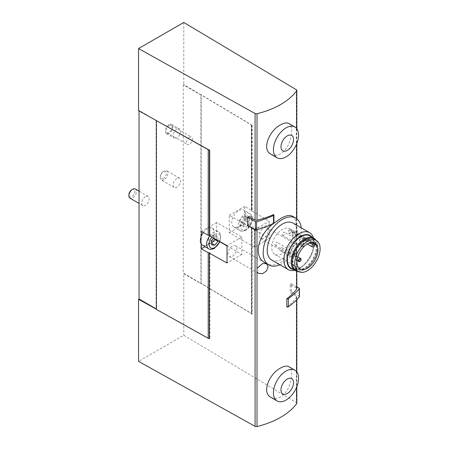 <?xml version="1.0" encoding="UTF-8"?>
<svg xmlns="http://www.w3.org/2000/svg" width="449" height="449" viewBox="0 0 449 449"><rect width="100%" height="100%" fill="white"/><g stroke="black" fill="none" stroke-linecap="round" stroke-linejoin="round"><path stroke-width="0.34" stroke-dasharray="2.25 1.68" d="M314.188 242.875A14.839 8.565 120 0 0 313.587 242.466A14.839 8.565 120 0 0 313.424 242.376A0.713 0.41 120 0 0 313.424 242.376L289.549 228.592A14.839 8.565 120 0 0 282.292 229.417A14.839 8.565 120 0 0 272.599 242.494A14.839 8.565 120 0 0 274.878 254.381A14.839 8.565 120 0 0 288.219 248.112A14.839 8.565 120 0 0 291.895 231.106A0.713 0.41 120 0 0 291.794 230.994A0.713 0.41 120 0 0 291.148 231.297L290.43 232.29A2.043 1.179 120 0 1 288.584 233.171A2.043 1.179 120 0 1 288.774 230.517L289.493 229.523A0.713 0.41 120 0 0 289.56 228.597A0.713 0.41 120 0 0 289.549 228.592L313.43 242.381A0.713 0.41 120 0 1 313.576 242.673M283.386 235.209A1.779 1.027 -60 0 1 282.5 235.298A1.779 1.027 -60 0 1 282.5 233.244A1.779 1.027 -60 0 1 284.273 232.217A1.779 1.027 -60 0 1 284.548 233.643A1.779 1.027 -60 0 1 283.386 235.209M276.107 245.294A1.779 1.027 -60 0 1 275.22 245.384A1.779 1.027 -60 0 1 275.22 243.33A1.779 1.027 -60 0 1 276.994 242.303A1.779 1.027 -60 0 1 277.269 243.728A1.779 1.027 -60 0 1 276.107 245.294M281.203 250.755A1.779 1.027 -60 0 1 280.316 250.845A1.779 1.027 -60 0 1 280.316 248.791A1.779 1.027 -60 0 1 282.09 247.769A1.779 1.027 -60 0 1 282.365 249.189A1.779 1.027 -60 0 1 281.203 250.755M296.194 270.472A18.123 10.462 120 0 0 313.974 259.819A18.123 10.462 120 0 0 314.306 239.098M304.91 240.95A16.703 9.642 120 0 0 294 255.672A16.703 9.642 120 0 0 296.559 269.058A16.703 9.642 120 0 0 313.262 259.41A16.703 9.642 120 0 0 313.262 240.125A16.703 9.642 120 0 0 304.91 240.95M304.411 240.664A16.703 9.642 120 0 0 293.494 255.38A16.703 9.642 120 0 0 296.059 268.766A16.703 9.642 120 0 0 312.762 259.124A16.703 9.642 120 0 0 312.762 239.833A16.703 9.642 120 0 0 304.411 240.664M297.883 271.308A18.656 10.77 120 0 0 313.739 259.685A18.656 10.77 120 0 0 315.877 240.148M291.188 268.21A18.656 10.77 120 0 0 309.844 257.434A18.656 10.77 120 0 0 309.844 235.893M293.326 269.445A19.144 11.051 120 0 0 300.516 267.683A19.144 11.051 120 0 0 314.047 244.234A19.144 11.051 120 0 0 311.982 237.128M294.802 270.298A21.322 12.314 120 0 0 298.972 268.569A21.322 12.314 120 0 0 314.047 242.454A21.322 12.314 120 0 0 313.464 237.981M271.634 259.999A21.322 12.314 120 0 0 292.956 247.685A21.322 12.314 120 0 0 292.956 223.063M279.923 264.787A27.007 15.592 120 0 0 301.245 227.851M273.901 223.265L273.531 223.568M265.421 262.979C274.575 268.799 287.742 261.223 292.434 247.377C297.513 233.789 297.513 218.59 292.428 216.194M271.033 154.276C277.897 157.01 283.819 153.597 288.797 144.028C292.697 133.813 292.697 126.972 288.802 123.497M296.671 249.021L294.645 254.718L291.749 256.351L290.761 253.606L291.811 249.015L294.061 245.328L296.054 244.469L296.671 245.48L296.671 271.106M273.666 214.56L273.666 222.71A75.522 43.604 0 0 1 257.013 228.389L257.013 229.776M286.838 306.892A75.522 43.604 0 0 0 296.671 297.277A1.779 1.027 0 0 0 296.817 296.873A1.779 1.027 0 0 0 296.318 296.16L290.206 292.507L290.206 284.352L296.318 288.005A1.779 1.027 0 0 1 296.817 288.718M271.033 397.444C277.897 400.177 283.819 396.764 288.797 387.195C292.697 376.986 292.697 370.139 288.802 366.665M296.817 403.253A1.779 1.027 0 0 0 296.318 402.54L183.787 335.263L138.55 361.378M248.752 216.502L248.752 224.657L255.083 228.182A1.779 1.027 0 0 0 257.013 228.389M252.181 211.041L251.592 211.327L251.592 125.726L252.181 125.439L252.181 211.041L269.215 221.228L269.215 238.638L252.181 228.451L252.181 314.053L183.787 273.16L183.787 335.263M252.181 125.439L183.787 84.547L183.282 84.839L200.871 94.992L200.871 283.611L183.282 273.452L183.787 273.16M183.787 22.45L183.787 84.547M251.636 125.754L251.636 211.356M251.636 314.367L251.592 228.743L251.636 314.367L252.181 314.053M251.636 228.766L252.181 228.451M251.592 228.743A1.42 0.819 0 0 0 251.766 228.35A1.42 0.819 0 0 0 251.367 227.778L244.683 223.782L244.683 206.372L251.367 210.368A1.42 0.819 180 0 1 251.766 210.94A1.42 0.819 180 0 1 251.592 211.327M251.592 125.726A1.42 0.819 0 0 0 251.766 125.338A1.42 0.819 0 0 0 251.737 125.17A1.42 0.819 0 0 0 251.367 124.766L201.225 94.79L201.225 283.403L200.871 283.611M251.592 314.345A1.42 0.819 0 0 0 251.766 313.952A1.42 0.819 0 0 0 251.737 313.789A1.42 0.819 0 0 0 251.367 313.385L201.225 283.403M201.225 94.79L200.871 94.992M176.872 129.16A5.332 3.076 120 0 0 173.393 133.858A5.332 3.076 120 0 0 174.212 138.129A5.332 3.076 120 0 0 179.538 135.054A5.332 3.076 120 0 0 179.538 128.897A5.332 3.076 120 0 0 176.872 129.16M176.872 178.494A5.332 3.076 120 0 0 173.393 183.192A5.332 3.076 120 0 0 174.212 187.463A5.332 3.076 120 0 0 176.872 187.199A5.332 3.076 120 0 0 180.358 182.502A5.332 3.076 120 0 0 179.538 178.231A5.332 3.076 120 0 0 176.872 178.494M145.465 196.628A5.332 3.076 120 0 0 141.979 201.326A5.332 3.076 120 0 0 142.799 205.597A5.332 3.076 120 0 0 145.465 205.333A5.332 3.076 120 0 0 148.945 200.636A5.332 3.076 120 0 0 148.125 196.365A5.332 3.076 120 0 0 145.465 196.628M183.282 84.839L183.282 273.452M156.448 120.641L139.055 110.375L139.055 110.942M139.055 110.375L138.55 110.662M156.291 309.17L208.914 338.507M156.645 120.528L156.645 309.142L156.291 309.344M156.645 309.142L156.291 308.94M209.374 235.753L209.919 235.439L209.879 149.814L209.919 235.439M209.374 150.151L209.919 149.837M209.374 235.506A1.42 0.819 0 0 0 209.879 235.416M208.914 149.893A1.42 0.819 0 0 0 209.879 149.814M209.374 338.765L209.879 338.428A1.42 0.819 0 0 1 209.374 338.518M209.879 252.871L209.879 338.428M209.919 252.849L209.919 338.451M201.292 244.11L201.292 236.146M203.251 232.515A9.771 5.641 -60 0 1 212.169 228.21A9.771 5.641 -60 0 1 213.668 236.039A9.771 5.641 -60 0 1 207.281 244.654A9.771 5.641 -60 0 1 202.398 245.137M227.02 245.889L241.837 254.443L241.837 237.033L216.704 222.524L216.704 239.934L205.047 246.669M216.704 222.524L201.292 231.426M232.414 246.103A6.219 3.592 120 0 0 228.35 251.58A6.219 3.592 120 0 0 229.304 256.564A6.219 3.592 120 0 0 235.523 252.978A6.219 3.592 120 0 0 235.523 245.794A6.219 3.592 120 0 0 232.414 246.103M241.837 237.033L227.02 245.586M241.837 254.443L227.02 263.002M216.704 239.934L219.943 241.809M263.827 238.122A6.219 3.592 -60 0 1 260.712 238.43A6.219 3.592 -60 0 1 260.712 231.252A6.219 3.592 -60 0 1 266.936 227.66A6.219 3.592 -60 0 1 267.946 228.895A6.219 3.592 -60 0 1 263.827 238.122M254.398 247.191L254.398 229.781L229.271 215.273L229.271 232.683L254.398 247.191L269.215 238.638M254.398 229.781L269.215 221.228M244.683 211.097A9.771 5.641 120 0 0 243.583 210.07A9.771 5.641 120 0 0 233.806 215.716A9.771 5.641 120 0 0 233.806 226.998A9.771 5.641 120 0 0 238.694 226.515A9.771 5.641 120 0 0 244.683 219.061A9.771 5.641 -60 0 0 244.683 211.097M229.271 215.273L244.683 206.372M229.271 232.683L244.683 223.782M217.961 240.541L217.961 237.117L214.818 236.836L213.735 238.183M135.329 188.973A5.332 3.076 -60 0 1 136.142 193.244A5.332 3.076 -60 0 1 132.663 197.942A5.332 3.076 -60 0 1 129.997 198.205M131.894 189.686A4.243 2.447 -60 0 1 134.891 191.414A4.243 2.447 -60 0 1 131.894 196.611A4.243 2.447 -60 0 1 128.891 194.877M246.232 218.702L243.094 222.609L243.094 226.796L246.232 227.076L249.375 223.17L249.375 218.983L246.232 218.702L242.965 216.816L239.828 220.723L243.094 222.609M164.076 179.808A5.332 3.076 -60 0 1 161.41 180.071A5.332 3.076 -60 0 1 160.304 177.63A5.332 3.076 -60 0 1 164.076 171.103A5.332 3.076 -60 0 1 166.742 170.839A5.332 3.076 -60 0 1 167.556 175.11A5.332 3.076 -60 0 1 164.076 179.808M163.307 178.472A4.243 2.447 -60 0 1 160.304 176.743A4.243 2.447 -60 0 1 163.307 171.546A4.243 2.447 -60 0 1 166.304 173.28A4.243 2.447 -60 0 1 163.307 178.472M239.828 220.723L239.828 224.91L242.965 225.19L246.108 221.284L246.108 217.097L249.375 218.983M246.108 221.284L249.375 223.17M246.108 217.097L242.965 216.816M239.828 224.91L243.094 226.796M242.965 225.19L246.232 227.076M214.695 238.716L214.695 235.231L217.961 237.117M214.695 235.231L211.552 234.95L214.818 236.836M211.552 234.95L208.415 238.857L211.681 240.743M208.415 238.857L208.415 243.044L211.681 244.929M208.415 243.044L211.681 243.397M169.082 124.665A5.332 3.076 120 0 0 165.602 129.363A5.332 3.076 120 0 0 166.422 133.634A5.332 3.076 120 0 0 171.748 130.558A5.332 3.076 120 0 0 171.748 124.401A5.332 3.076 120 0 0 169.082 124.665M169.082 125.535A4.266 2.464 120 0 0 166.298 129.295A4.266 2.464 120 0 0 166.949 132.713A4.266 2.464 120 0 0 171.215 130.249A4.266 2.464 120 0 0 171.215 125.322A4.266 2.464 120 0 0 169.082 125.535M189.439 137.287A4.266 2.464 120 0 0 186.655 141.048A4.266 2.464 120 0 0 187.306 144.46A4.266 2.464 120 0 0 191.571 142.002A4.266 2.464 120 0 0 191.571 137.074A4.266 2.464 120 0 0 189.439 137.287M273.929 223.119A1.066 0.617 0 0 0 273.666 222.71M248.752 224.657L247.618 225.314M296.817 286.855L291.339 283.695L291.339 291.85L290.206 292.507M291.339 283.695L290.206 284.352M299.404 296.755A1.066 0.617 0 0 0 299.09 296.323L291.339 291.85M300.948 259.965A1.779 1.027 -60 0 1 300.308 261.077M303.114 246.596A1.779 1.027 -60 0 1 302.222 246.686A1.779 1.027 -60 0 1 302.222 244.632A1.779 1.027 -60 0 1 304.001 243.611A1.779 1.027 -60 0 1 304.276 245.031A1.779 1.027 -60 0 1 303.114 246.596M295.835 256.682A1.779 1.027 -60 0 1 294.948 256.772A1.779 1.027 -60 0 1 294.948 254.723A1.779 1.027 -60 0 1 296.722 253.696A1.779 1.027 -60 0 1 296.997 255.116A1.779 1.027 -60 0 1 295.835 256.682M315.512 244.744L291.895 231.106M296.671 128.571L296.671 143.938M296.671 218.714L296.671 245.48M296.671 297.277L296.671 299.82M296.671 371.738L296.671 387.105M296.318 296.16L296.318 402.54M255.083 228.182L255.083 229.619M296.318 89.727L296.318 288.005M251.367 124.766L251.367 210.368M251.367 227.778L251.367 313.385M209.689 235.927A9.771 5.641 -60 0 1 218.45 231.836A9.771 5.641 -60 0 1 219.948 239.665A9.771 5.641 -60 0 1 213.567 248.28A9.771 5.641 -60 0 1 208.678 248.763M211.877 237.145A7.998 4.619 -60 0 1 218.786 234.081A7.998 4.619 -60 0 1 219.701 241.506M244.974 230.141A9.771 5.641 -60 0 1 240.092 230.629A9.771 5.641 -60 0 1 240.092 219.342A9.771 5.641 -60 0 1 249.863 213.702A9.771 5.641 -60 0 1 251.361 221.531A9.771 5.641 -60 0 1 244.974 230.141M246.232 229.417A7.998 4.619 -60 0 1 241.338 222.451A7.998 4.619 -60 0 1 251.131 216.8A7.998 4.619 -60 0 1 246.232 229.417M299.09 288.168L299.09 296.323M311.965 242.499L289.493 229.523M310.046 242.797L288.774 230.517M314.306 246.074L290.43 232.29M315.024 245.081L291.148 231.297M274.878 254.381L300.005 268.889M313.587 242.466L314.844 243.19M296.059 268.766L296.559 269.058M312.762 239.833L313.262 240.125M314.047 244.234L314.047 242.454M300.516 267.683L298.972 268.569M296.817 296.873L296.817 299.679M296.817 371.929L296.817 386.752M251.766 125.338L251.766 210.94M251.766 228.35L251.766 313.952M296.817 128.762L296.817 143.585M296.817 218.826L296.817 271.14M219.999 241.674L220.796 235.209L219.87 233.121L218.45 231.836L212.169 228.21M148.125 196.365L139.055 191.128M142.799 205.597L139.055 203.436M233.806 226.998L240.092 230.629C240.872 231.561 242.797 231.431 245.867 230.23C248.589 228.535 250.559 225.982 251.771 222.569C253.359 215.464 251.159 214.886 249.863 213.702L243.583 210.07M179.538 178.231L166.742 170.839M174.212 187.463L161.41 180.071M160.304 176.743L160.304 177.63M163.307 171.546L164.076 171.103M229.304 256.564L258.422 273.379M235.523 245.794L266.56 263.715M260.712 238.43L291.749 256.351M266.936 227.66L296.054 244.469M166.422 133.634L174.212 138.129M171.748 124.401L179.538 128.897M166.949 132.713L187.306 144.46M171.215 125.322L191.571 137.074M297.782 256.828L282.09 247.769M297.019 260.487L280.316 250.845M298.652 260.117L299.292 259.011M300.965 260.308L300.611 260.92M298.911 261.582C298.041 260.549 297.058 258.276 300.69 258.506M282.5 235.298L302.222 246.686C301.352 245.654 300.37 243.38 304.001 243.611L284.273 232.217M302.401 244.205C303.316 243.218 304.91 245.715 304.164 245.755C303.591 246.434 302.873 246.31 302.009 245.379L302.401 244.205M275.22 245.384L294.948 256.772C294.078 255.739 293.096 253.466 296.722 253.696L276.994 242.303M295.122 254.291C296.037 253.303 297.631 255.801 296.89 255.84C296.312 256.519 295.594 256.396 294.729 255.464L295.122 254.291M307.312 243.992L288.584 233.171M315.664 244.772L291.794 230.994"/><path stroke-width="0.67" d="M313.576 242.673A0.713 0.41 120 0 1 313.363 243.302L312.644 244.301A2.043 1.179 120 0 0 312.453 246.956A2.043 1.179 120 0 0 314.306 246.074L315.024 245.081A0.713 0.41 120 0 1 315.664 244.772A0.713 0.41 120 0 1 315.77 244.89A14.839 8.565 120 0 0 314.188 242.875M307.425 243.925A14.839 8.565 120 0 0 297.732 257.002A14.839 8.565 120 0 0 300.005 268.889A14.839 8.565 120 0 0 314.844 260.325A14.839 8.565 120 0 0 314.844 243.19A14.839 8.565 120 0 0 307.425 243.925M307.425 241.394A17.938 10.355 120 0 0 295.616 257.502A17.938 10.355 120 0 0 298.793 271.757A17.938 10.355 120 0 0 316.393 261.217A17.938 10.355 120 0 0 316.719 240.709A17.938 10.355 120 0 0 307.425 241.394M316.719 240.709L314.306 239.098A18.123 10.462 120 0 0 304.91 239.788A18.123 10.462 120 0 0 292.984 256.07A18.123 10.462 120 0 0 296.194 270.472L298.793 271.757M315.877 240.148A18.656 10.77 120 0 0 313.739 238.144A18.656 10.77 120 0 0 304.411 239.064A18.656 10.77 120 0 0 292.22 255.509A18.656 10.77 120 0 0 295.083 270.461A18.656 10.77 120 0 0 297.883 271.308M313.739 238.144L309.844 235.893A18.656 10.77 120 0 0 300.516 236.814A18.656 10.77 120 0 0 288.325 253.258A18.656 10.77 120 0 0 291.188 268.21L295.083 270.461M311.982 237.128A19.144 11.051 120 0 0 300.516 236.421A19.144 11.051 120 0 0 287.506 255.245A19.144 11.051 120 0 0 293.326 269.445M313.464 237.981A21.322 12.314 120 0 0 309.636 232.694A21.322 12.314 120 0 0 298.972 233.749A21.322 12.314 120 0 0 285.042 252.54A21.322 12.314 120 0 0 288.309 269.63A21.322 12.314 120 0 0 294.802 270.298M309.636 232.694L292.956 223.063A21.322 12.314 120 0 0 282.292 224.124A21.322 12.314 120 0 0 268.362 242.915A21.322 12.314 120 0 0 271.634 259.999L288.309 269.63M301.245 227.851A27.007 15.592 120 0 0 295.801 218.141A27.007 15.592 120 0 0 282.292 219.477A27.007 15.592 120 0 0 264.652 243.279A27.007 15.592 120 0 0 268.788 264.921A27.007 15.592 120 0 0 279.923 264.787M295.801 218.141L292.428 216.194C289.768 214.757 285.845 215.537 280.659 218.534L273.901 223.265M273.531 223.568C258.618 234.232 252.108 256.25 265.421 262.979L268.788 264.921M294.898 127.016L288.802 123.497C286.799 122.414 284.088 122.846 280.659 124.811C269.563 130.21 261.172 149.455 271.033 154.276L277.128 157.795A17.769 10.26 120 0 0 294.898 147.536A17.769 10.26 120 0 0 294.898 127.016A17.769 10.26 120 0 0 286.013 127.898A17.769 10.26 120 0 0 274.406 143.557A17.769 10.26 120 0 0 277.128 157.795M296.671 271.106L296.671 289.122A75.522 43.604 0 0 1 286.838 298.737L286.838 306.892A1.066 0.617 0 0 0 288.37 306.813A97.023 56.013 0 0 0 299.287 297.036A1.066 0.617 0 0 0 299.404 296.755L299.404 288.606A1.066 0.617 0 0 0 299.09 288.168L296.817 286.855M138.55 48.565L255.083 113.535A1.779 1.027 0 0 0 257.013 113.737A75.522 43.604 0 0 0 296.671 90.844A1.779 1.027 0 0 0 296.817 90.44A1.779 1.027 0 0 0 296.318 89.727L183.787 22.45L138.55 48.565L138.55 110.662L209.374 150.151L209.374 235.753L227.02 245.586L227.02 263.002L209.374 253.163L209.374 338.765L208.914 338.507A1.42 0.819 0 0 0 209.374 338.518M247.618 217.159L248.752 216.502L255.083 220.027A1.779 1.027 0 0 0 257.013 220.234A75.522 43.604 0 0 0 273.666 214.56A1.066 0.617 0 0 1 273.929 214.964L273.929 223.119A1.066 0.617 0 0 1 273.531 223.596A97.023 56.013 0 0 1 256.598 229.899A1.066 0.617 0 0 1 255.363 229.787L247.618 225.314L247.618 217.159L255.363 221.632A1.066 0.617 0 0 0 256.598 221.744A97.023 56.013 0 0 0 273.531 215.441A1.066 0.617 0 0 0 273.929 214.964M257.013 268.373L262.592 263.529L266.56 263.715L268.143 266.796L266.453 271.022L262.485 273.716L258.422 273.379L257.013 271.914L257.013 229.776M139.055 110.942L139.055 298.989L138.55 299.275L138.55 361.378L255.083 426.342A1.779 1.027 0 0 0 257.013 426.55A75.522 43.604 0 0 0 296.671 403.657A1.779 1.027 0 0 0 296.817 403.253L296.817 386.752M294.898 370.189L288.802 366.665C286.799 365.581 284.088 366.019 280.659 367.978C269.563 373.383 261.172 392.622 271.033 397.444L277.128 400.963A17.769 10.26 120 0 0 294.898 390.703A17.769 10.26 120 0 0 294.898 370.189A17.769 10.26 120 0 0 286.013 371.065A17.769 10.26 120 0 0 274.406 386.724A17.769 10.26 120 0 0 277.128 400.963M138.55 299.275L156.291 309.17M156.291 308.94L139.055 298.989M209.374 253.163L209.879 252.826A1.42 0.819 180 0 1 208.218 252.692L201.292 248.836L201.292 244.11A9.771 5.641 -60 0 1 201.292 236.146L201.292 231.426L208.218 235.282A1.42 0.819 0 0 0 209.374 235.506M156.448 120.641L208.218 149.68A1.42 0.819 0 0 0 208.914 149.893M296.671 289.122A1.779 1.027 0 0 0 296.817 288.718L296.817 271.14M156.291 120.73L156.291 309.344L208.218 338.293A1.42 0.819 0 0 0 208.914 338.507M201.292 236.146A9.771 5.641 -60 0 1 203.251 232.515M209.689 235.927A9.771 5.641 -60 0 0 208.678 248.763L202.398 245.137A9.771 5.641 -60 0 1 201.292 244.11M205.047 246.669L201.292 248.836M219.943 241.809L227.02 245.889M213.735 238.183L211.681 240.743L211.681 244.929L214.818 245.21L217.961 241.304L217.961 240.541M139.055 203.436L129.997 198.205A5.332 3.076 -60 0 1 128.891 195.77A5.332 3.076 -60 0 1 132.663 189.237A5.332 3.076 -60 0 1 135.329 188.973L139.055 191.128M128.891 195.77L128.891 194.877A4.243 2.447 -60 0 1 131.894 189.686L132.663 189.237M211.681 243.173L214.695 239.418L214.695 238.716M214.695 239.418L217.961 241.304M211.681 243.397L214.818 245.21M287.27 379.046A8.885 5.13 120 0 0 281.832 393.071A8.885 5.13 120 0 0 292.709 386.785A8.885 5.13 120 0 0 287.27 379.046M287.27 135.879A8.885 5.13 120 0 0 281.832 149.904A8.885 5.13 120 0 0 292.709 143.618A8.885 5.13 120 0 0 287.27 135.879M286.838 298.737A1.066 0.617 0 0 0 288.37 298.658A97.023 56.013 0 0 0 299.287 288.881A1.066 0.617 0 0 0 299.404 288.606M300.308 261.077A1.779 1.027 -60 0 1 299.797 261.492A1.779 1.027 -60 0 1 298.911 261.582A1.779 1.027 -60 0 1 298.911 259.528A1.779 1.027 -60 0 1 300.69 258.506A1.779 1.027 -60 0 1 300.948 259.965M296.671 90.844L296.671 128.571M296.671 143.938L296.671 218.714M257.013 113.737L257.013 220.234M257.013 271.914L257.013 426.55M296.671 299.82L296.671 371.738M296.671 387.105L296.671 403.657M255.083 229.619L255.083 426.342M255.083 113.535L255.083 220.027M208.218 149.68L208.218 235.282M208.218 252.692L208.218 338.293M219.701 241.506A7.998 4.619 -60 0 1 214.818 247.556A7.998 4.619 -60 0 1 209.374 245.934A7.998 4.619 -60 0 1 211.877 237.145M273.531 215.441L273.531 223.596M255.363 221.632L255.363 229.787M256.598 221.744L256.598 229.899M288.37 298.658L288.37 306.813M299.287 288.881L299.287 297.036M313.363 243.302L311.965 242.499M312.644 244.301L310.046 242.797M296.817 299.679L296.817 371.929M296.817 90.44L296.817 128.762M296.817 143.585L296.817 218.826M208.678 248.763C209.459 249.7 211.384 249.565 214.454 248.364L219.999 241.674M300.69 258.506L297.782 256.828M298.911 261.582L297.019 260.487M299.292 259.011L300.319 259.112L300.965 260.308M300.611 260.92L299.264 260.964L298.652 260.117M312.453 246.956L307.312 243.992"/></g></svg>
